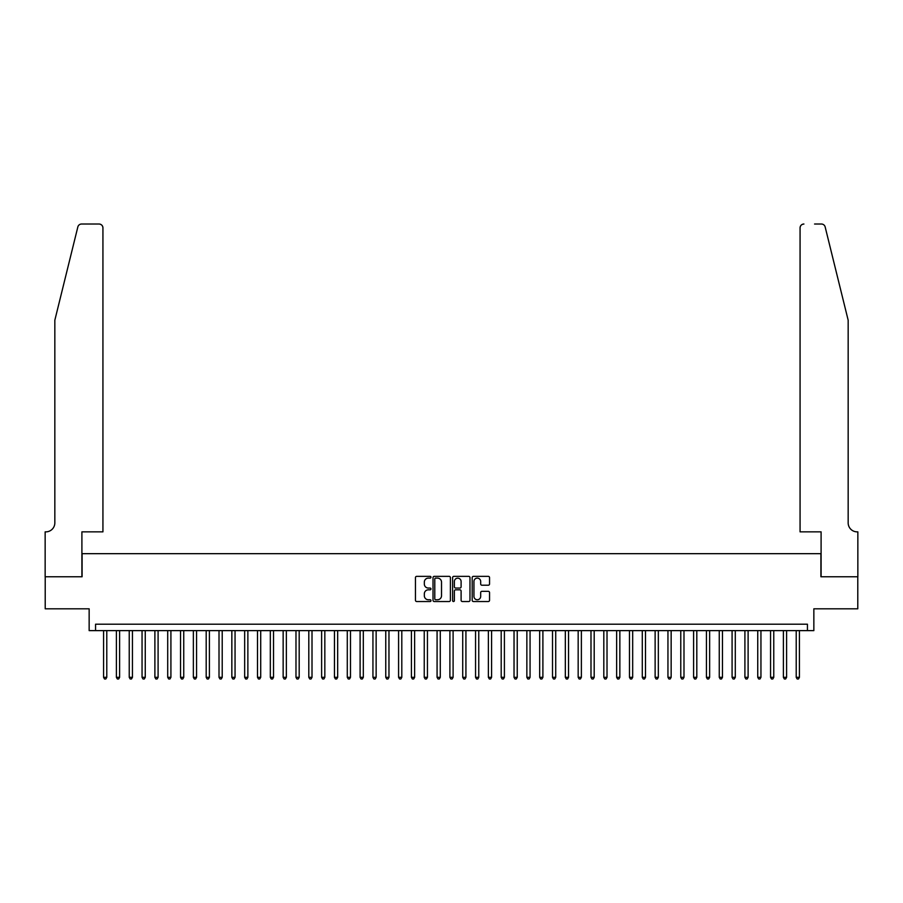 <?xml version="1.0" encoding="UTF-8"?>
<svg xmlns="http://www.w3.org/2000/svg" width="903" height="903" viewBox="0 0 903 903"><rect width="100%" height="100%" fill="white"/><g stroke="black" fill="none" stroke-linecap="round" stroke-linejoin="round"><path stroke-width="1.35" d="M430.979 577.231A0.88 0.88 0 0 0 430.099 576.351L416.723 576.351A1.264 1.264 0 0 0 415.459 577.604L415.459 600.269A1.264 1.264 0 0 0 416.723 601.533L430.099 601.533A0.88 0.88 0 0 0 430.979 600.642A0.88 0.88 0 0 0 430.099 599.761L428.361 599.761A4.03 4.03 0 0 1 424.331 595.732L424.331 593.847A4.03 4.03 0 0 1 428.361 589.817L430.099 589.817A0.88 0.88 0 0 0 430.979 588.937A0.88 0.88 0 0 0 430.099 588.056L428.361 588.056A4.03 4.03 0 0 1 424.331 584.027L424.331 582.142A4.03 4.03 0 0 1 428.361 578.112L430.099 578.112A0.88 0.88 0 0 0 430.979 577.231M488.297 585.223A1.264 1.264 0 0 0 489.55 583.97L489.55 577.604A1.264 1.264 0 0 0 488.297 576.351L473.443 576.351A1.264 1.264 0 0 0 472.179 577.604L472.179 600.269A1.264 1.264 0 0 0 473.443 601.533L488.297 601.533A1.264 1.264 0 0 0 489.55 600.269L489.55 592.594A1.264 1.264 0 0 0 488.297 591.33L481.942 591.33A1.264 1.264 0 0 0 480.678 592.594L480.678 596.398A3.364 3.364 0 0 1 477.315 599.761A3.364 3.364 0 0 1 473.94 596.398L473.94 581.476A3.364 3.364 0 0 1 477.315 578.112A3.364 3.364 0 0 1 480.678 581.476L480.678 583.97A1.264 1.264 0 0 0 481.942 585.223L488.297 585.223M807.44 630.621L813.851 630.621L813.851 608.814L857.782 608.814L857.782 576.757L820.906 576.757L820.906 553.663L82.094 553.663L82.094 576.757L45.218 576.757L45.218 608.814L89.149 608.814L89.149 630.621L807.44 630.621L807.44 624.21L95.56 624.21L95.56 630.621M450.394 577.604A1.264 1.264 0 0 0 449.141 576.351L434.287 576.351A1.264 1.264 0 0 0 433.022 577.604L433.022 600.269A1.264 1.264 0 0 0 434.287 601.533L449.141 601.533A1.264 1.264 0 0 0 450.394 600.269L450.394 577.604M453.859 576.351L468.713 576.351A1.264 1.264 0 0 1 469.978 577.604L469.978 600.269A1.264 1.264 0 0 1 468.713 601.533L462.359 601.533A1.264 1.264 0 0 1 461.106 600.269L461.106 591.081A1.264 1.264 0 0 0 459.841 589.817L455.62 589.817A1.264 1.264 0 0 0 454.367 591.081L454.367 600.642A0.88 0.88 0 0 1 453.487 601.533A0.88 0.88 0 0 1 452.606 600.642L452.606 577.604A1.264 1.264 0 0 1 453.859 576.351M435.664 578.112A0.88 0.88 0 0 0 434.783 578.992L434.783 598.881A0.88 0.88 0 0 0 435.664 599.761L437.492 599.761A4.03 4.03 0 0 0 441.522 595.732L441.522 582.142A4.03 4.03 0 0 0 437.492 578.112L435.664 578.112M461.106 581.543A3.364 3.364 0 0 0 457.731 578.168A3.364 3.364 0 0 0 454.367 581.543L454.367 586.803A1.264 1.264 0 0 0 455.62 588.056L459.841 588.056A1.264 1.264 0 0 0 461.106 586.803L461.106 581.543M103.574 630.621L103.574 677.318L106.78 677.318L106.78 630.621M106.78 677.318L105.82 678.977L104.534 678.977L103.574 677.318M77.839 226.946C78.821 224.836 78.821 224.836 77.839 226.946L54.835 320.215L54.835 522.882A8.974 8.974 0 0 1 45.861 531.856L45.15 531.856L45.15 576.757L81.902 576.757L81.902 531.856L102.931 531.856L102.931 227.861A3.849 3.849 0 0 0 99.082 224.023L81.575 224.023A3.849 3.849 0 0 0 77.839 226.946M88.438 224.023L99.082 224.023C101.407 224.26 102.694 225.547 102.931 227.861L102.931 531.856M54.835 522.882A8.974 8.974 0 0 1 45.861 531.856M841.111 291.624L825.161 226.946L848.165 320.215L848.165 522.882A8.974 8.974 0 0 0 857.139 531.856A8.974 8.974 0 0 1 848.165 522.882M800.069 531.856L800.069 227.861L800.069 531.856L821.098 531.856L821.098 576.757L857.85 576.757L857.85 531.856L857.15 531.856M814.562 224.023L821.425 224.023A3.849 3.849 0 0 1 825.161 226.946M803.918 224.023A3.849 3.849 0 0 0 800.069 227.861C800.306 225.547 801.593 224.26 803.918 224.023M116.397 630.621L116.397 677.318L119.614 677.318L119.614 630.621M119.614 677.318L118.643 678.977L117.367 678.977L116.397 677.318M129.231 630.621L129.231 677.318L132.436 677.318L132.436 630.621M132.436 677.318L131.477 678.977L130.19 678.977L129.231 677.318M142.053 630.621L142.053 677.318L145.259 677.318L145.259 630.621M145.259 677.318L144.299 678.977L143.013 678.977L142.053 677.318M154.887 630.621L154.887 677.318L158.093 677.318L158.093 630.621M158.093 677.318L157.122 678.977L155.847 678.977L154.887 677.318M167.71 630.621L167.71 677.318L170.915 677.318L170.915 630.621M170.915 677.318L169.956 678.977L168.669 678.977L167.71 677.318M180.532 630.621L180.532 677.318L183.738 677.318L183.738 630.621M183.738 677.318L182.778 678.977L181.503 678.977L180.532 677.318M193.366 630.621L193.366 677.318L196.572 677.318L196.572 630.621M196.572 677.318L195.612 678.977L194.326 678.977L193.366 677.318M206.189 630.621L206.189 677.318L209.394 677.318L209.394 630.621M209.394 677.318L208.435 678.977L207.148 678.977L206.189 677.318M219.011 630.621L219.011 677.318L222.217 677.318L222.217 630.621M222.217 677.318L221.258 678.977L219.982 678.977L219.011 677.318M231.845 630.621L231.845 677.318L235.051 677.318L235.051 630.621M235.051 677.318L234.091 678.977L232.805 678.977L231.845 677.318M244.668 630.621L244.668 677.318L247.873 677.318L247.873 630.621M247.873 677.318L246.914 678.977L245.627 678.977L244.668 677.318M257.49 630.621L257.49 677.318L260.707 677.318L260.707 630.621M260.707 677.318L259.737 678.977L258.461 678.977L257.49 677.318M270.324 630.621L270.324 677.318L273.53 677.318L273.53 630.621M273.53 677.318L272.571 678.977L271.284 678.977L270.324 677.318M283.147 630.621L283.147 677.318L286.353 677.318L286.353 630.621M286.353 677.318L285.393 678.977L284.106 678.977L283.147 677.318M295.981 630.621L295.981 677.318L299.186 677.318L299.186 630.621M299.186 677.318L298.216 678.977L296.94 678.977L295.981 677.318M308.803 630.621L308.803 677.318L312.009 677.318L312.009 630.621M312.009 677.318L311.05 678.977L309.763 678.977L308.803 677.318M321.626 630.621L321.626 677.318L324.832 677.318L324.832 630.621M324.832 677.318L323.872 678.977L322.597 678.977L321.626 677.318M334.46 630.621L334.46 677.318L337.666 677.318L337.666 630.621M337.666 677.318L336.706 678.977L335.419 678.977L334.46 677.318M347.283 630.621L347.283 677.318L350.488 677.318L350.488 630.621M350.488 677.318L349.529 678.977L348.242 678.977L347.283 677.318M360.105 630.621L360.105 677.318L363.311 677.318L363.311 630.621M363.311 677.318L362.351 678.977L361.076 678.977L360.105 677.318M372.939 630.621L372.939 677.318L376.145 677.318L376.145 630.621M376.145 677.318L375.185 678.977L373.898 678.977L372.939 677.318M385.762 630.621L385.762 677.318L388.967 677.318L388.967 630.621M388.967 677.318L388.008 678.977L386.721 678.977L385.762 677.318M398.584 630.621L398.584 677.318L401.801 677.318L401.801 630.621M401.801 677.318L400.83 678.977L399.555 678.977L398.584 677.318M411.418 630.621L411.418 677.318L414.624 677.318L414.624 630.621M414.624 677.318L413.664 678.977L412.378 678.977L411.418 677.318M424.241 630.621L424.241 677.318L427.446 677.318L427.446 630.621M427.446 677.318L426.487 678.977L425.2 678.977L424.241 677.318M437.075 630.621L437.075 677.318L440.28 677.318L440.28 630.621M440.28 677.318L439.309 678.977L438.034 678.977L437.075 677.318M449.897 630.621L449.897 677.318L453.103 677.318L453.103 630.621M453.103 677.318L452.143 678.977L450.857 678.977L449.897 677.318M462.72 630.621L462.72 677.318L465.925 677.318L465.925 630.621M465.925 677.318L464.966 678.977L463.69 678.977L462.72 677.318M475.554 630.621L475.554 677.318L478.759 677.318L478.759 630.621M478.759 677.318L477.8 678.977L476.513 678.977L475.554 677.318M488.376 630.621L488.376 677.318L491.582 677.318L491.582 630.621M491.582 677.318L490.622 678.977L489.336 678.977L488.376 677.318M501.199 630.621L501.199 677.318L504.405 677.318L504.405 630.621M504.405 677.318L503.445 678.977L502.17 678.977L501.199 677.318M514.033 630.621L514.033 677.318L517.238 677.318L517.238 630.621M517.238 677.318L516.279 678.977L514.992 678.977L514.033 677.318M526.855 630.621L526.855 677.318L530.061 677.318L530.061 630.621M530.061 677.318L529.102 678.977L527.815 678.977L526.855 677.318M539.678 630.621L539.678 677.318L542.895 677.318L542.895 630.621M542.895 677.318L541.924 678.977L540.649 678.977L539.678 677.318M552.512 630.621L552.512 677.318L555.717 677.318L555.717 630.621M555.717 677.318L554.758 678.977L553.471 678.977L552.512 677.318M565.334 630.621L565.334 677.318L568.54 677.318L568.54 630.621M568.54 677.318L567.581 678.977L566.294 678.977L565.334 677.318M578.168 630.621L578.168 677.318L581.374 677.318L581.374 630.621M581.374 677.318L580.403 678.977L579.128 678.977L578.168 677.318M590.991 630.621L590.991 677.318L594.197 677.318L594.197 630.621M594.197 677.318L593.237 678.977L591.95 678.977L590.991 677.318M603.814 630.621L603.814 677.318L607.019 677.318L607.019 630.621M607.019 677.318L606.06 678.977L604.784 678.977L603.814 677.318M616.647 630.621L616.647 677.318L619.853 677.318L619.853 630.621M619.853 677.318L618.894 678.977L617.607 678.977L616.647 677.318M629.47 630.621L629.47 677.318L632.676 677.318L632.676 630.621M632.676 677.318L631.716 678.977L630.429 678.977L629.47 677.318M642.293 630.621L642.293 677.318L645.498 677.318L645.498 630.621M645.498 677.318L644.539 678.977L643.263 678.977L642.293 677.318M655.126 630.621L655.126 677.318L658.332 677.318L658.332 630.621M658.332 677.318L657.373 678.977L656.086 678.977L655.126 677.318M667.949 630.621L667.949 677.318L671.155 677.318L671.155 630.621M671.155 677.318L670.195 678.977L668.909 678.977L667.949 677.318M680.772 630.621L680.772 677.318L683.989 677.318L683.989 630.621M683.989 677.318L683.018 678.977L681.742 678.977L680.772 677.318M693.606 630.621L693.606 677.318L696.811 677.318L696.811 630.621M696.811 677.318L695.852 678.977L694.565 678.977L693.606 677.318M706.428 630.621L706.428 677.318L709.634 677.318L709.634 630.621M709.634 677.318L708.674 678.977L707.388 678.977L706.428 677.318M719.262 630.621L719.262 677.318L722.468 677.318L722.468 630.621M722.468 677.318L721.497 678.977L720.222 678.977L719.262 677.318M732.085 630.621L732.085 677.318L735.29 677.318L735.29 630.621M735.29 677.318L734.331 678.977L733.044 678.977L732.085 677.318M744.907 630.621L744.907 677.318L748.113 677.318L748.113 630.621M748.113 677.318L747.153 678.977L745.878 678.977L744.907 677.318M757.741 630.621L757.741 677.318L760.947 677.318L760.947 630.621M760.947 677.318L759.987 678.977L758.701 678.977L757.741 677.318M770.564 630.621L770.564 677.318L773.769 677.318L773.769 630.621M773.769 677.318L772.81 678.977L771.523 678.977L770.564 677.318M783.386 630.621L783.386 677.318L786.592 677.318L786.592 630.621M786.592 677.318L785.633 678.977L784.357 678.977L783.386 677.318M796.22 630.621L796.22 677.318L799.426 677.318L799.426 630.621M799.426 677.318L798.466 678.977L797.18 678.977L796.22 677.318"/></g></svg>
